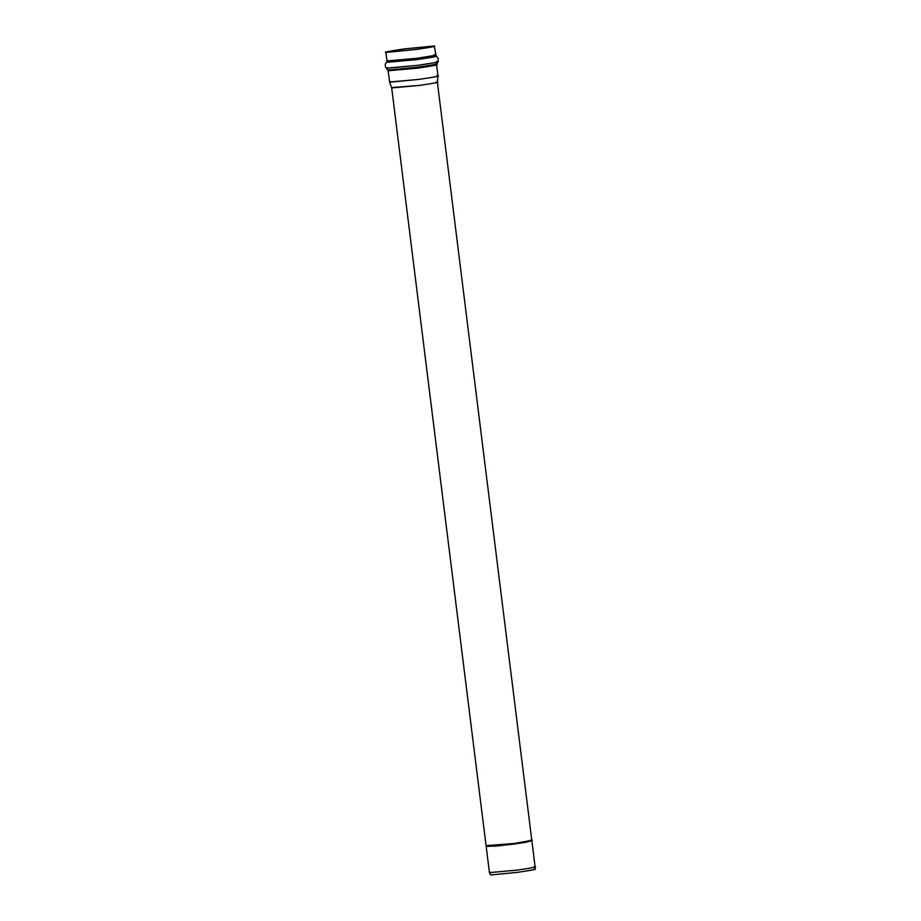 <?xml version="1.0" encoding="UTF-8"?>
<svg xmlns="http://www.w3.org/2000/svg" width="921" height="921" viewBox="0 0 921 921"><rect width="100%" height="100%" fill="white"/><g stroke="black" fill="none" stroke-linecap="round" stroke-linejoin="round"><path stroke-width="1.38" d="M533.823 866.765L534.525 866.788C538.244 866.765 532.557 867.87 517.464 870.092L489.431 872.624L517.464 870.092C532.557 867.87 538.244 866.765 534.525 866.788L535.124 866.937L531.82 840.32L514.148 843.486L486.104 846.019L514.148 843.486C529.241 841.264 534.928 840.159 531.21 840.182C534.928 840.159 529.241 841.264 514.148 843.486L487.336 845.536M436.128 82.061L437.383 82.222L531.808 840.32M490.789 874.95L517.625 872.337C532.396 870.161 537.956 869.079 534.318 869.102C537.956 869.079 532.396 870.161 517.625 872.337L490.789 874.95L489.431 872.624L391.69 87.909L419.723 85.377C434.816 83.155 440.503 82.05 436.784 82.073C440.503 82.05 434.816 83.155 419.723 85.377L392.864 87.449M433.63 46.05C437.567 46.027 431.546 47.201 415.555 49.55L386.509 52.382C382.572 52.405 388.593 51.242 404.584 48.882L433.63 46.05L404.584 48.882C388.593 51.242 382.572 52.405 386.509 52.382L415.555 49.55C431.546 47.201 437.567 46.027 433.63 46.05L434.263 46.2L436.128 56.135L435.518 56.031C439.559 56.008 433.377 57.206 416.96 59.635L386.509 62.317L416.96 59.635C433.377 57.206 439.559 56.008 435.518 56.031M432.41 46.211C436.14 46.2 430.429 47.305 415.279 49.538L387.729 52.221C383.999 52.244 389.71 51.127 404.86 48.894L432.41 46.211L404.86 48.894C389.71 51.127 383.999 52.244 387.729 52.221L415.279 49.538C430.429 47.305 436.14 46.2 432.41 46.211L433.008 46.361M387.131 52.071L387.729 52.221M489.431 872.624L490.651 872.141M436.669 75.821L437.97 76.006L436.577 64.758L435.944 64.608C439.881 64.585 433.849 65.748 417.869 68.108L388.19 70.79L417.869 68.108C433.849 65.748 439.881 64.585 435.944 64.608M391.69 87.921L389.595 82.027L419.274 79.344C435.253 76.984 441.274 75.821 437.337 75.833C441.274 75.821 435.253 76.984 419.274 79.344L390.216 82.176L390.803 81.532M436.105 63.63C440.088 63.607 433.987 64.781 417.823 67.175L388.42 70.031L417.823 67.175C433.987 64.781 440.088 63.607 436.105 63.63L436.577 64.758M388.42 70.031L387.799 69.904L388.42 70.031M436.462 61.557L437.774 61.776C438.672 59.416 438.12 57.528 436.128 56.135M389.583 82.015L388.19 70.79L386.29 68.189L417.869 65.299C434.885 62.801 441.297 61.557 437.107 61.58C441.297 61.557 434.885 62.801 417.869 65.299L386.947 68.315L386.29 68.189L387.511 67.659M434.056 54.765L435.345 54.938M386.29 68.189C384.84 66.116 384.909 64.159 386.509 62.317L386.97 60.97L416.649 58.288C432.628 55.928 438.649 54.765 434.724 54.788C438.649 54.765 432.628 55.928 416.649 58.288L387.591 61.12L388.178 60.487M386.509 52.382L385.876 52.232L386.97 60.97M530.98 840.689L526.835 842.105L514.217 844.016L495.579 846.169L487.002 846.169M486.161 846.549L514.217 844.016L531.889 840.85M486.104 845.985L514.148 843.486M530.508 840.159L531.21 840.182M534.905 869.251L535.124 866.937M437.383 82.234L437.97 76.006M436.738 63.814L437.774 61.776"/></g></svg>

